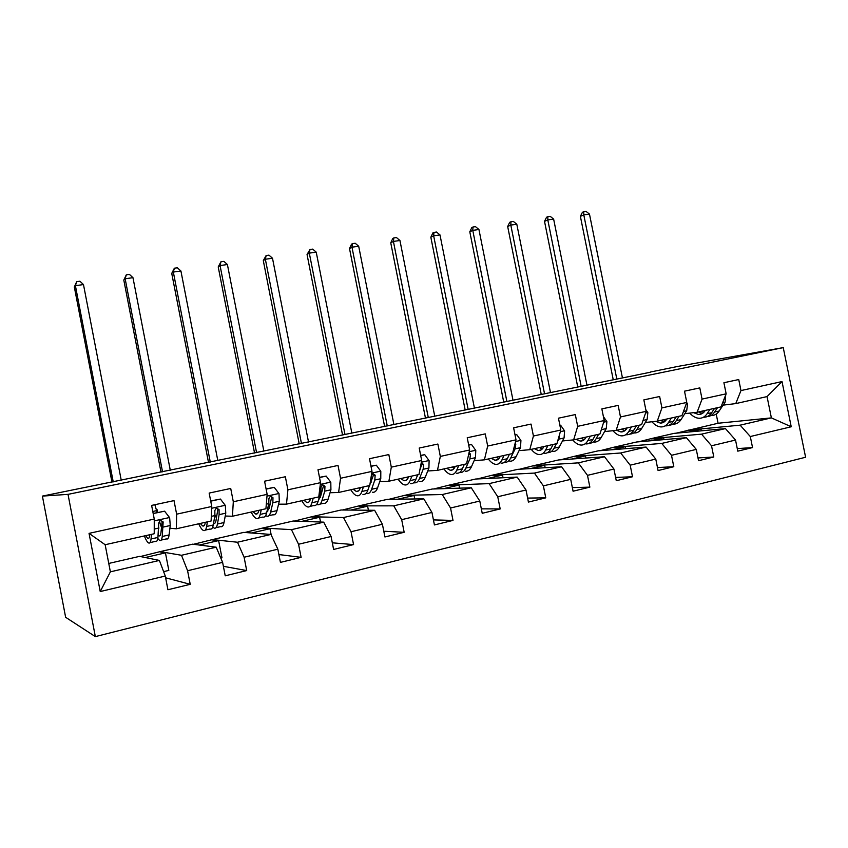 <?xml version="1.0" encoding="UTF-8"?>
<svg xmlns="http://www.w3.org/2000/svg" width="848" height="848" viewBox="0 0 848 848"><rect width="100%" height="100%" fill="white"/><g stroke="black" fill="none" stroke-linecap="round" stroke-linejoin="round"><path stroke-width="1.27" d="M95.347 636.615L805.6 457.242L783.245 347.616L68.02 494.363L95.347 636.615L65.635 617.291L42.4 496.101L68.02 494.363M676.195 433.18L718.076 423.247L771.383 417.884L767.048 396.588L735.757 403.595L740.972 390.568L738.735 379.544L723.906 382.724L726.153 393.822L702.07 399.09L699.801 387.896L684.506 391.172L686.785 402.44L661.928 407.888L659.638 396.504L643.844 399.885L646.144 411.344L620.482 416.962L618.16 405.397L601.847 408.895L604.189 420.534L577.679 426.343L575.315 414.577L558.461 418.191L560.835 430.031L533.424 436.031L531.039 424.074L513.612 427.805L516.008 439.847L487.674 446.048L485.257 433.89L467.227 437.748L469.654 449.991L440.335 456.415L437.875 444.045L419.219 448.041L421.679 460.506L391.31 467.153L388.829 454.56L369.505 458.704L371.996 471.382L340.536 478.272L338.023 465.446L317.989 469.75L320.523 482.66L287.907 489.805L285.352 476.746L264.576 481.198L267.141 494.352L233.306 501.762L230.72 488.459L209.159 493.08L211.756 506.479L176.638 514.174L174.01 500.606L151.622 505.408L154.262 519.071L89.04 533.36L100.234 591.554L110.378 571.838L159.392 560.422L139.57 556.362L108.756 563.443M740.972 390.568L782.015 381.579L791.226 426.767L750.3 436.529L752.547 447.574L737.272 448.613M100.234 591.554L165.275 576.046L167.925 589.742L190.228 584.314L187.588 570.725L222.621 562.362L225.229 575.803L246.704 570.577L244.107 557.242L277.847 549.197L280.423 562.383L301.114 557.348L298.56 544.257L331.08 536.498L333.614 549.44L353.563 544.596L351.04 531.738L382.416 524.255L384.918 536.964L404.167 532.29L401.676 519.665L431.95 512.446L434.42 524.933L453.002 520.407L450.553 508.005L479.788 501.041L482.226 513.305L500.182 508.938L497.755 496.748L526.014 490.017L528.421 502.069L545.773 497.85L543.377 485.872L570.704 479.353L573.078 491.215L589.858 487.134L587.494 475.346L613.931 469.05L616.273 480.71L632.513 476.756L630.181 465.17L655.769 459.075L658.08 470.545L673.8 466.718L671.499 455.312L696.282 449.408L698.561 460.697L713.793 456.998L711.525 445.772L735.534 440.048L737.781 451.157L752.547 447.574M42.4 496.101L650.331 372.24M726.153 393.822L721.033 406.892L697.12 412.245L684.813 413.676M674.033 433.381L725.432 428.59L701.55 434.144L651.179 438.639L674.033 433.381M697.12 412.245L702.07 399.09M735.534 440.048L725.432 428.59M711.525 445.772L701.55 434.144M686.785 402.44L681.94 415.637L657.264 421.159L645.307 422.495M636.689 441.978L686.392 437.685L661.758 443.419L613.157 447.394L636.689 441.978M657.264 421.159L661.928 407.888M696.282 449.408L686.392 437.685M671.499 455.312L661.758 443.419M646.144 411.344L641.597 424.668L616.136 430.371L604.56 431.579M598.232 450.829L646.112 447.066L620.683 452.991L573.99 456.404L598.232 450.829M616.136 430.371L620.482 416.962M655.769 459.075L646.112 447.066M630.181 465.17L620.683 452.991M604.189 420.534L599.96 433.985L573.651 439.868L562.489 440.96M558.609 459.945L604.529 456.743L578.262 462.87L533.625 465.69L558.609 459.945M573.651 439.868L577.679 426.343M613.931 469.05L604.529 456.743M587.494 475.346L578.262 462.87M560.835 430.031L556.945 443.61L529.767 449.694L519.04 450.648M517.768 469.336L561.577 466.75L534.431 473.078L492.01 475.262L517.768 469.336M529.767 449.694L533.424 436.031M570.704 479.353L561.577 466.75M543.377 485.872L534.431 473.078M516.008 439.847L512.499 453.563L484.399 459.849L474.149 460.655M475.664 479.025L517.185 477.095L489.116 483.625L449.08 485.141L475.664 479.025M484.399 459.849L487.674 446.048M526.014 490.017L517.185 477.095M497.755 496.748L489.116 483.625M469.654 449.991L466.538 463.845L437.462 470.354L427.742 470.99M432.215 489.02L471.287 487.78L442.253 494.543L404.782 495.338L432.215 489.02M437.462 470.354L440.335 456.415M479.788 501.041L471.287 487.78M450.553 508.005L442.253 494.543M421.679 460.506L418.986 474.488L388.893 481.219L379.734 481.685M371.254 482.109L370.576 482.152M387.366 499.345L423.799 498.847L393.748 505.843L359.043 505.864L387.366 499.345M388.893 481.219L391.31 467.153M431.95 512.446L423.799 498.847M401.676 519.665L393.748 505.843M371.996 471.382L369.76 485.512L338.596 492.476L330.031 492.741M321.593 493.006L320.512 493.038M341.055 509.998L374.636 510.295L343.514 517.545L311.788 516.729L341.055 509.998M338.596 492.476L340.536 478.272M382.416 524.255L374.636 510.295M351.04 531.738L343.514 517.545M320.523 482.66L318.774 496.917L286.476 504.147L278.568 504.189M270.162 504.231L268.657 504.231M293.196 521.011L323.713 522.156L291.468 529.661L262.944 527.975L293.196 521.011M286.476 504.147L287.907 489.805M331.08 536.498L323.713 522.156M298.56 544.257L291.468 529.661M267.141 494.352L265.922 508.747L232.437 516.241L225.229 516.029M216.844 515.775L215.36 515.732M243.715 532.396L270.936 534.441L237.493 542.232L212.435 539.593L243.715 532.396M232.437 516.241L233.306 501.762M277.847 549.197L270.936 534.441M244.107 557.242L237.493 542.232M211.756 506.479L211.11 521.011L176.363 528.792L169.918 528.272M192.538 544.172L216.198 547.193L181.493 555.281L160.155 551.624L192.538 544.172M176.363 528.792L176.638 514.174M222.621 562.362L216.198 547.193M187.588 570.725L181.493 555.281M154.262 519.071L154.23 533.742L105.152 544.723L89.04 533.36M165.275 576.046L159.392 560.422M650.289 372.049L678.209 366.347L783.245 347.616M105.152 544.723L110.378 571.838M735.757 403.595L723.121 405.132M718.076 423.247L716.21 414.057M688.11 430.148L740.134 425.166L771.383 417.884L791.226 426.767M140.386 556.532L160.155 551.624M193.524 544.299L212.435 539.593M244.849 532.48L262.944 527.975M294.468 521.054L311.788 516.729M342.454 510.008L359.043 505.864M388.882 499.324L404.782 495.338M433.847 488.967L449.08 485.141M477.392 478.95L492.01 475.262M519.601 469.23L533.625 465.69M560.539 459.807L573.99 456.404M600.236 450.67L613.157 447.394M638.777 441.797L651.179 438.639M767.048 396.588L782.015 381.579M750.3 436.529L740.134 425.166M157.622 512.478L157.071 509.648L156.435 509.637M156.477 509.775L157.071 509.648M163.622 571.637L168.826 570.407L165.434 552.864L160.23 551.963M190.228 584.314L165.614 577.806M145.241 557.528L165.434 552.864M199.322 545.041L218.625 540.579L212.498 539.932M220.809 558.09L221.975 557.814L218.625 540.579M246.704 570.577L223.384 566.305M210.908 500.903L210.134 498.136M251.527 532.979L269.982 528.717L263.007 528.304M271.222 535.046L269.982 528.717M301.114 557.348L278.897 554.55M301.962 521.34L319.622 517.259L311.852 517.057M320.555 522.039L319.622 517.259M353.563 544.596L332.321 542.815M350.701 510.083L367.608 506.182L359.107 506.182M368.414 510.242L367.608 506.182M404.167 532.29L383.794 531.24M397.839 499.196L414.036 495.455L404.846 495.645M414.725 498.963L414.036 495.455M453.002 520.407L433.434 519.909M443.462 488.671L458.98 485.088L449.143 485.448M459.584 488.151L458.98 485.088M500.182 508.938L481.346 508.853M487.621 478.473L502.493 475.039L492.073 475.569M503.034 477.753L502.493 475.039M545.773 497.85L527.626 498.083M530.403 468.594L544.66 465.298L533.689 465.987M545.147 467.725L544.66 465.298M589.858 487.134L572.358 487.611M571.859 459.022L585.533 455.864L574.043 456.701M585.979 458.037L585.533 455.864M632.513 476.756L615.616 477.435M612.055 449.737L625.188 446.705L613.21 447.68M625.58 448.677L625.188 446.705M673.8 466.718L657.476 467.545M651.041 440.737L663.655 437.822L651.232 438.925M664.016 439.614L663.655 437.822M713.793 456.998L697.999 457.941M688.894 431.992L700.999 429.205L688.163 430.424M701.328 430.837L700.999 429.205M149.82 534.728L149.789 535.003C149.481 537.749 148.792 538.851 147.722 538.31L145.644 535.66M151.527 534.346L151.039 538.989C150.668 542.264 149.842 543.579 148.559 542.943C147.319 542.211 145.909 539.89 144.34 535.957M153.191 513.559L164.586 511.185L169.642 517.683L170.257 525.506L169.081 534.929C168.635 538.194 167.734 539.519 166.378 538.904L161.162 540.081M157.177 512.574L154.845 504.719M161.533 527.7L159.329 521.022M153.605 513.57L153.361 514.45M164.586 511.185L153.17 513.443M157.781 538.469L159.636 540.43C160.961 541.056 161.841 539.731 162.254 536.466L163.155 521.933L160.293 520.333L158.767 522.909L157.919 537.441C157.527 540.706 156.668 542.031 155.354 541.395L150.032 542.603M163.155 521.933L162.095 521.87L160.982 532.502C160.632 535.236 159.912 536.349 158.799 535.83L158.163 535.342M121.243 480.254L83.475 284.568L75.398 285.691L74.327 286.995L111.968 482.152M113.229 481.887L75.398 285.691L76.712 281.674L79.935 281.229L83.475 284.568M74.327 286.995L76.712 281.674M205.322 522.304L205.28 522.58C204.803 525.315 203.923 526.438 202.661 525.961L200.276 523.439M207.4 521.849L206.615 526.47C206.043 529.735 204.993 531.081 203.478 530.509C202.025 529.852 200.425 527.615 198.697 523.788M210.728 501.168L220.427 499.059L225.324 505.45L225.769 513.167L224.01 522.548C223.363 525.813 222.25 527.159 220.66 526.619L215.996 527.668M210.77 500.935L210.421 499.599M216.452 518.011L214.989 514.863M220.427 499.059L210.686 500.956M212.721 527.043L214.152 528.092C215.71 528.643 216.802 527.297 217.427 524.032L219.113 514.651L219.07 509.606L216.335 508.005L214.841 510.538L214.894 515.584L213.251 524.976C212.647 528.24 211.576 529.587 210.028 529.025L205.258 530.106M219.07 509.606L217.809 509.584L216.07 520.163C215.583 522.792 214.714 523.937 213.495 523.608M170.289 470.237L132.966 277.678L125.144 278.769L123.808 280.084L160.993 472.135M162.53 471.827L125.144 278.769L126.31 274.837L129.437 274.402L132.966 277.678M123.808 280.084L126.31 274.837M258.863 510.326L258.799 510.591C258.152 513.326 257.114 514.471 255.672 514.047L253.001 511.641M261.258 509.786L260.219 514.397C259.446 517.64 258.195 519.018 256.467 518.51C254.803 517.916 253.033 515.764 251.156 512.054M266.124 489.137L274.254 487.367L279.013 493.653L279.278 501.274L276.999 510.613C276.162 513.856 274.847 515.245 273.056 514.757L268.89 515.701M269.335 507.698L268.244 505.97M274.254 487.367L266.081 488.925M265.657 515.595L266.77 516.178C268.54 516.676 269.834 515.298 270.639 512.044L272.865 502.705L272.971 497.712L270.364 496.122L268.89 498.613L268.805 503.606L266.611 512.955C265.816 516.199 264.544 517.577 262.785 517.079L258.523 518.043M272.971 497.712L271.53 497.744L269.208 508.27L266.887 511.789M217.798 460.538L180.921 271L173.331 272.06L171.741 273.395L208.502 462.436M210.283 462.075L173.331 272.06L174.37 268.201L177.391 267.788L180.921 271M171.741 273.395L174.37 268.201M310.516 498.762L310.442 499.037C309.658 501.751 308.449 502.917 306.838 502.546L303.913 500.246M313.23 498.158L311.937 502.737C310.983 505.98 309.541 507.38 307.612 506.924C305.768 506.394 303.838 504.327 301.835 500.712M319.516 477.541L326.183 476.088L330.805 482.279L330.921 489.794L328.134 499.09C327.127 502.323 325.621 503.733 323.639 503.299L319.95 504.136M320.353 497.235L319.569 496.313M326.183 476.088L319.473 477.339M316.717 504.348L317.576 504.677C319.537 505.111 321.01 503.712 322.007 500.468L324.731 491.172L324.964 486.243L322.484 484.664L321.032 487.112L320.798 492.041L318.117 501.348C317.141 504.581 315.679 505.98 313.728 505.546L309.944 506.404M324.964 486.243L323.364 486.317L320.491 496.78L318.488 500.066M263.855 451.136L227.402 264.534L220.056 265.551L218.222 266.908L254.548 453.044M256.573 452.631L220.056 265.551L220.946 261.778L223.893 261.364L227.402 264.534M218.222 266.908L220.946 261.778M360.411 487.6L360.326 487.865C359.393 490.568 358.047 491.755 356.277 491.427L353.107 489.232M363.41 486.932L361.884 491.49C360.76 494.713 359.139 496.133 357.029 495.741C355.005 495.264 352.938 493.271 350.807 489.752M371.011 466.358L376.321 465.202L380.805 471.297L380.773 478.717L377.53 487.96C376.353 491.183 374.678 492.603 372.516 492.232M376.321 465.202L370.968 466.156M369.399 485.586L367.852 490.144C366.707 493.366 365.064 494.787 362.933 494.405M358.98 487.918L359.934 488.861M366.029 493.388L366.654 493.568C368.795 493.939 370.449 492.518 371.604 489.296L374.795 480.042L375.166 475.166L372.781 473.608L371.36 476.004L370.046 483.699M375.166 475.166L373.396 475.283L368.414 488.501M308.524 442.02L272.494 258.248L265.36 259.244L263.304 260.612L299.217 443.917M301.453 443.462L265.36 259.244L266.134 255.534L268.975 255.142L272.494 258.248M263.304 260.612L266.134 255.534M408.619 476.809L408.513 477.074C407.453 479.767 405.969 480.964 404.061 480.689L400.659 478.59M411.874 476.078L410.135 480.615C408.863 483.826 407.082 485.268 404.793 484.929C402.609 484.505 400.404 482.576 398.157 479.152M420.703 455.567L424.742 454.687L429.109 460.687L428.929 468.011L425.261 477.212C423.936 480.413 422.103 481.855 419.771 481.537M424.742 454.687L420.661 455.365M417.672 474.785L415.902 479.321C414.608 482.523 412.806 483.964 410.506 483.636M406.351 477.318L407.814 478.558M407.379 477.085L408.068 478.092M413.676 482.735L414.1 482.819C416.41 483.148 418.223 481.706 419.537 478.495L423.152 469.294L423.64 464.471L421.361 462.923M418 474.71L416.803 477.021M423.64 464.471L421.732 464.619L419.855 469.951M351.856 433.18L316.23 252.163L309.308 253.128L307.05 254.506L342.55 435.077M344.998 434.579L309.308 253.128L309.965 249.492L312.732 249.111L316.23 252.163M307.05 254.506L309.965 249.492M455.228 466.379L455.111 466.644C453.924 469.315 452.313 470.534 450.277 470.29L446.663 468.297M458.726 465.594L456.786 470.11C455.365 473.301 453.436 474.753 450.988 474.467C448.656 474.096 446.313 472.241 443.97 468.902M468.69 445.147L471.541 444.522L475.781 450.436L475.474 457.666L471.414 466.813C469.951 470.004 467.969 471.456 465.478 471.191M471.541 444.522L468.658 444.946M464.333 464.344L462.361 468.849C460.92 472.039 458.969 473.502 456.51 473.216M452.164 467.068L454.083 468.467L452.896 466.898M459.754 472.4L459.987 472.431C462.457 472.707 464.428 471.255 465.881 468.064L469.887 458.906L470.492 454.136L469.082 452.525M393.917 424.594L358.693 246.249L351.973 247.181L349.514 248.581L384.621 426.491M387.26 425.95L351.973 247.181L352.524 243.62L355.206 243.249L358.693 246.249M349.514 248.581L351.538 244.182L352.524 243.62M500.309 456.288L500.182 456.553C498.889 459.213 497.161 460.443 494.999 460.241L491.193 458.333M504.041 455.45L501.921 459.945C500.352 463.114 498.285 464.587 495.698 464.354C493.218 464.026 490.759 462.224 488.321 458.969M515.065 435.077L516.792 434.695L520.926 440.515L520.502 447.659L516.072 456.754C514.471 459.923 512.351 461.397 509.722 461.174M509.457 454.242L507.316 458.726C505.737 461.906 503.648 463.368 501.041 463.135M496.515 457.136L498.847 458.641M496.96 457.04L497.797 458.09M504.337 462.372L504.412 462.383C507.019 462.605 509.118 461.132 510.708 457.962L515.096 448.857L515.807 444.14L515.224 442.91M434.759 416.251L399.938 240.503L393.408 241.415L390.758 242.825L425.473 418.149M428.293 417.576L393.408 241.415L393.843 237.917L396.451 237.557L399.938 240.503M390.758 242.825L392.783 238.479L393.843 237.917M516.792 434.695L515.022 434.897M543.939 446.525L543.812 446.779C542.413 449.429 540.568 450.67 538.289 450.511L534.304 448.677M547.893 445.635L545.593 450.097C543.907 453.267 541.702 454.751 538.978 454.549C536.371 454.263 533.805 452.535 531.272 449.355M559.892 425.336L560.581 425.187L564.609 430.922L564.068 437.971L559.288 447.013C557.571 450.171 555.323 451.655 552.557 451.475M553.129 444.469L550.808 448.921C549.112 452.079 546.896 453.574 544.151 453.383M539.466 447.521L542.169 449.069M547.501 452.652C550.214 452.8 552.408 451.306 554.104 448.179L556.436 443.727M543.483 447.362L542.709 446.801M557.486 441.713L558.832 439.137L559.616 434.261M474.435 408.153L439.995 234.928L433.657 235.808L430.837 237.228L465.17 410.04M468.149 409.436L433.657 235.808L433.996 232.373L436.529 232.023L439.995 234.928M430.837 237.228L432.862 232.946L433.996 232.373M560.581 425.187L559.881 425.272M586.201 437.07L586.053 437.324C584.558 439.953 582.618 441.204 580.233 441.077L576.078 439.328M590.346 436.137L587.876 440.578C586.074 443.716 583.753 445.211 580.901 445.062C578.145 444.808 575.453 443.112 572.813 439.953M603.394 416.591L606.892 421.636L606.246 428.6L601.158 437.579C599.313 440.727 596.95 442.221 594.066 442.084M595.423 435.003L592.943 439.434C591.12 442.571 588.777 444.076 585.915 443.928M581.081 438.215L584.134 439.762M589.307 443.218C592.084 443.271 594.353 441.766 596.123 438.713L598.614 434.282M585.449 438.299L584.23 437.504M601.539 428.94L601.773 428.208M512.998 400.277L478.94 229.511L472.771 230.37L469.792 231.79L503.744 402.164M506.892 401.528L472.771 230.37L473.014 226.988L475.484 226.649L478.94 229.511M469.792 231.79L471.827 227.561L473.014 226.988M627.138 427.901L626.99 428.166C625.4 430.773 623.365 432.035 620.884 431.939L616.57 430.265M631.463 426.936L628.856 431.346C626.937 434.473 624.499 435.978 621.531 435.861C618.595 435.639 615.733 433.922 612.966 430.699M645.805 409.658L647.851 412.637L647.109 419.516L641.713 428.441C639.774 431.568 637.293 433.074 634.293 432.968M636.382 425.834L633.753 430.243C631.834 433.36 629.375 434.865 626.396 434.759M621.425 429.183L624.785 430.72M629.82 434.081C632.661 434.038 635.004 432.533 636.848 429.544L639.487 425.145M626.1 429.448L624.467 428.494M550.49 392.624L516.803 224.232L510.803 225.07L507.676 226.501L541.257 394.511M544.554 393.843L510.803 225.07L510.962 221.752L513.358 221.413L516.803 224.232M507.676 226.501L509.712 222.324L510.962 221.752M666.825 419.018L666.666 419.272C664.991 421.88 662.871 423.141 660.295 423.078L655.642 421.339M671.319 418.011L668.563 422.399C666.549 425.505 664.005 427.021 660.931 426.936C657.815 426.756 654.815 425.028 651.921 421.753M686.7 402.673L687.548 403.913L686.71 410.708L681.039 419.59C678.994 422.686 676.418 424.201 673.312 424.138M676.089 416.951L673.323 421.329C671.298 424.435 668.743 425.95 665.648 425.876M660.55 420.428L664.207 421.933M669.104 425.208C671.998 425.102 674.404 423.587 676.312 420.65L679.089 416.273M665.5 420.809L663.507 419.76M586.954 385.183L553.638 219.113L547.797 219.918L544.522 221.36L577.753 387.059M581.177 386.359L547.797 219.918L547.872 216.653L550.204 216.335L553.638 219.113M544.522 221.36L546.557 217.236L547.872 216.653M705.313 410.411L705.144 410.665C703.395 413.252 701.19 414.524 698.529 414.481L693.505 412.658M709.967 409.361L707.084 413.718C704.974 416.813 702.335 418.329 699.155 418.287C695.879 418.128 692.742 416.4 689.742 413.103M725.708 394.967L725.104 402.175L719.178 410.994C717.048 414.078 714.376 415.605 711.165 415.573M714.588 408.333L711.695 412.679C709.575 415.764 706.925 417.29 703.734 417.248M698.508 411.927L702.441 413.4M707.211 416.591C710.158 416.432 712.627 414.905 714.599 412.022L717.503 407.676M703.713 412.393L701.381 411.291M622.443 377.932L589.477 214.12L583.795 214.904L580.382 216.346L613.252 379.809M616.814 379.088L583.795 214.904L583.784 211.693L586.053 211.385L589.477 214.12M580.382 216.346L582.428 212.276L583.784 211.693M169.515 517.524L154.262 520.873M157.919 537.441L151.039 538.989M152.788 511.482L156.689 510.634M169.081 534.929L162.254 536.466M158.989 528.018L154.241 529.067M170.257 525.506L163.357 527.043M225.208 505.291L211.682 508.259M213.251 524.976L206.615 526.47M224.01 522.548L217.427 524.032M214.894 515.584L211.322 516.379M225.769 513.167L219.113 514.651M278.897 493.504L266.993 496.112M266.611 512.955L260.219 514.397M276.999 510.613L270.639 512.044M268.805 503.606L266.314 504.157M279.278 501.274L272.865 502.705M330.688 482.12L320.3 484.409M318.117 501.348L311.937 502.737M328.134 499.09L322.007 500.468M320.798 492.041L319.325 492.37M330.921 489.794L324.731 491.172M380.699 471.138L371.721 473.11M367.852 490.144L361.884 491.49M377.53 487.96L371.604 489.296M371 480.89L370.47 481.007M380.773 478.717L374.795 480.042M428.993 460.538L421.35 462.213M415.902 479.321L410.135 480.615M425.261 477.212L419.537 478.495M428.929 468.011L423.152 469.294M475.675 450.288L469.273 451.687M462.361 468.849L456.786 470.11M471.414 466.813L465.881 468.064M475.474 457.666L469.887 458.906M468.69 454.305L470.492 454.136M520.82 440.366L515.584 441.522M507.316 458.726L501.921 459.945M516.072 456.754L510.708 457.962M520.502 447.659L515.096 448.857M514.884 444.235L515.807 444.14M564.503 430.773L560.358 431.685M550.808 448.921L545.593 450.097M559.288 447.013L554.104 448.179M564.068 437.971L558.832 439.137M606.797 421.488L603.67 422.177M592.943 439.434L587.876 440.578M601.158 437.579L596.123 438.713M606.246 428.6L601.306 429.692M647.755 412.499L645.593 412.965M633.753 430.243L628.856 431.346M641.713 428.441L636.848 429.544M647.109 419.516L643.049 420.417M687.452 403.775L686.191 404.051M673.323 421.329L668.563 422.399M681.039 419.59L676.312 420.65M686.71 410.708L683.488 411.428M711.695 412.679L707.084 413.718M719.178 410.994L714.599 412.022M725.104 402.175L722.666 402.715M147.722 538.31L148.941 538.045M158.799 535.83L160.071 535.533M202.661 525.961L204.145 525.633M213.505 523.523L214.873 523.216M255.672 514.047L257.389 513.665M266.95 511.514L267.745 511.333M306.838 502.546L308.778 502.101M356.277 491.427L358.418 490.95M404.061 480.689L406.393 480.159M450.277 470.29L452.79 469.728M494.999 460.241L497.67 459.637M538.289 450.511L541.119 449.875M580.233 441.077L583.201 440.409M620.884 431.939L623.98 431.24M660.295 423.078L663.518 422.357M698.529 414.481L701.868 413.729"/></g></svg>
